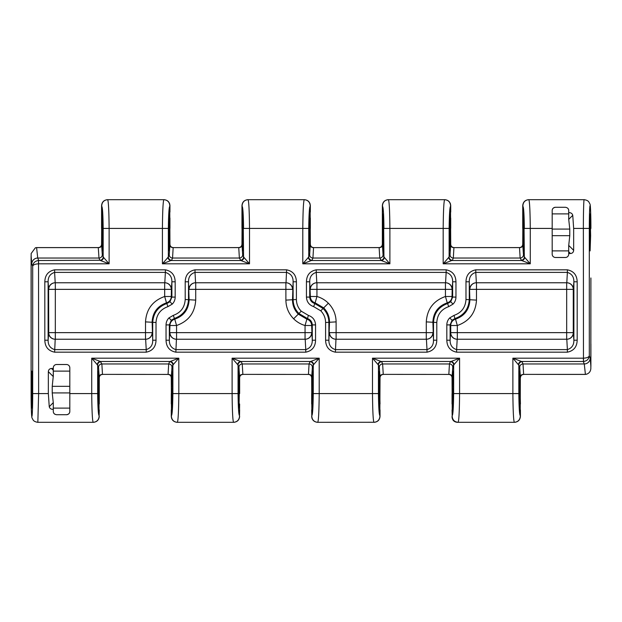 <?xml version="1.0" encoding="UTF-8"?>
<svg xmlns="http://www.w3.org/2000/svg" width="622" height="622" viewBox="0 0 622 622"><rect width="100%" height="100%" fill="white"/><g stroke="black" fill="none" stroke-linecap="round" stroke-linejoin="round"><path stroke-width="0.93" d="M453.904 247.579L454.029 247.579A3.304 3.304 0 0 1 453.904 247.579C451.961 247.323 450.903 246.226 450.725 244.275L450.515 206.387C449.76 207.282 449.302 214.621 449.123 228.422L449.123 256.972A3.304 3.289 -158.2 0 0 452.427 260.26L443.183 263.806L449.123 256.972L450.017 254.748L450.639 245.488A3.304 2.13 -178.3 0 0 453.936 247.626L453.314 258.037L452.427 260.26M313.511 247.579L313.643 247.579A3.304 3.304 0 0 1 313.511 247.579C311.575 247.323 310.518 246.226 310.339 244.275L310.129 206.387C309.375 207.282 308.916 214.621 308.737 228.422L308.737 256.972A3.304 3.289 -158.2 0 0 312.042 260.26L302.797 263.806L308.737 256.972L309.632 254.748L310.254 245.488A3.304 2.13 -178.3 0 0 313.55 247.626L312.928 258.037L312.042 260.26M173.126 247.579L173.258 247.579A3.304 3.304 0 0 1 173.126 247.579C171.19 247.323 170.133 246.226 169.954 244.275L169.744 206.387C168.99 207.282 168.531 214.621 168.352 228.422L168.352 256.972A3.304 3.289 -158.2 0 0 171.656 260.26L162.412 263.806L168.352 256.972L169.238 254.748L169.868 245.488A3.304 2.13 -178.3 0 0 173.165 247.626L172.543 258.037L171.656 260.26M168.095 374.421L167.971 374.421A3.304 3.304 0 0 1 168.095 374.421C170.039 374.677 171.097 375.774 171.275 377.725L171.485 415.613C172.24 414.718 172.698 407.379 172.877 393.578L172.877 365.028A3.304 3.289 21.8 0 0 169.573 361.74L178.817 358.194L172.877 365.028L171.983 367.252L171.361 376.512A3.304 2.13 1.7 0 0 168.064 374.374L168.686 363.963L169.573 361.74M308.489 374.421L308.356 374.421A3.304 3.304 0 0 1 308.489 374.421C310.425 374.677 311.482 375.774 311.661 377.725L311.871 415.613C312.625 414.718 313.084 407.379 313.263 393.578L313.263 365.028A3.304 3.289 21.8 0 0 309.958 361.74L319.203 358.194L313.263 365.028L312.368 367.252L311.746 376.512A3.304 2.13 1.7 0 0 308.45 374.374L309.072 363.963L309.958 361.74M448.874 374.421L448.742 374.421A3.304 3.304 0 0 1 448.874 374.421C450.81 374.677 451.867 375.774 452.046 377.725L452.256 415.613C453.01 414.718 453.469 407.379 453.648 393.578L453.648 365.028A3.304 3.289 21.8 0 0 450.344 361.74L459.588 358.194L453.648 365.028L452.762 367.252L452.132 376.512A3.304 2.13 1.7 0 0 448.835 374.374L449.457 363.963L450.344 361.74M586.67 374.164A5.948 5.948 0 0 1 584.952 374.421L586.67 374.164C589.267 373.192 590.659 371.295 590.838 368.473L590.9 277.972M296.406 281.789L293.11 281.789L292.503 300.115C292.589 305.55 294.525 310.222 298.303 314.126L306.871 319.164L307.478 318.565L298.91 313.519C295.131 309.616 293.195 304.943 293.11 299.509L293.11 281.789C293.187 276.922 291.018 273.789 286.61 272.389L195.005 272.389L195.588 282.761L286.027 282.761L286.61 269.824C292.923 271.106 296.196 275.095 296.406 281.789L296.406 299.509C296.484 304.041 298.093 307.929 301.242 311.187L308.38 315.385C312.874 316.987 315.268 320.159 315.564 324.909L315.564 340.211C315.37 346.882 312.104 350.87 305.767 352.176L175.847 352.176C169.534 350.894 166.261 346.905 166.043 340.211L169.347 340.211C169.27 345.078 171.439 348.211 175.847 349.611L305.767 349.611L305.184 339.239L176.43 339.239L175.847 352.176M306.436 297.091L309.733 297.091C309.935 300.255 311.529 302.378 314.522 303.435L323.09 308.481C326.869 312.384 328.805 317.057 328.89 322.491L328.89 340.211C328.813 345.078 330.982 348.211 335.39 349.611L426.995 349.611L426.412 339.239L335.973 339.239L335.39 352.176C329.077 350.894 325.804 346.905 325.594 340.211L328.89 340.211L329.497 321.885C329.411 316.45 327.475 311.777 323.697 307.874L315.129 302.836L316.94 296.484C321.317 297.759 325.127 299.998 328.362 303.202C333.408 308.411 335.989 314.639 336.105 321.885L336.105 339.239A6.609 6.609 -90 0 1 329.497 332.638L426.288 332.638L426.288 321.885C427.089 309.212 433.472 300.737 445.445 296.484L445.445 289.362L316.94 289.362L316.94 296.484L310.339 296.484L309.733 281.789L309.733 297.091L310.339 296.484A6.609 6.601 45 0 0 315.129 302.836L313.62 306.615C309.126 305.013 306.732 301.841 306.436 297.091L306.436 281.789C306.63 275.118 309.896 271.13 316.233 269.824L446.153 269.824C452.466 271.106 455.739 275.095 455.957 281.789L455.957 297.091C455.91 299.804 454.946 302.137 453.049 304.096L448.765 306.615C441.286 309.274 437.297 314.569 436.792 322.491L436.792 340.211C436.597 346.882 433.332 350.87 426.995 352.176L335.39 352.176M519.627 371.116L519.098 393.578L519.813 408.118L520.155 386.316L519.627 371.116M453.376 386.316L452.839 371.116L452.311 386.316L452.653 408.118L453.376 386.316L452.311 386.316M379.241 371.116L378.712 393.578L379.428 408.118L379.77 386.316L379.241 371.116M312.99 386.316L312.454 371.116L311.925 386.316L312.267 408.118L312.99 386.316L311.925 386.316M238.856 371.116L238.327 393.578L239.042 408.118L239.384 386.316L238.856 371.116M172.605 386.316L172.069 371.116L171.54 386.316L171.882 408.118L172.605 386.316L171.54 386.316M102.902 229.083L102.187 213.882L101.845 235.684L102.373 250.884L102.902 229.083L101.845 229.083M168.624 228.422L169.161 250.884L169.689 235.684L169.347 213.882L168.624 228.422L162.412 228.422C162.575 210.975 163.057 201.396 163.85 199.685L164.006 199.685C167.536 200.105 169.464 202.088 169.798 205.625L169.954 205.625C169.604 202.018 167.621 200.035 164.006 199.685L164.542 199.709M243.288 229.083L242.572 213.882L242.23 235.684L242.759 250.884L243.288 229.083L242.23 229.083M309.01 228.422L309.546 250.884L310.075 235.684L309.733 213.882L309.01 228.422L302.797 228.422C302.961 210.975 303.443 201.396 304.236 199.685L304.399 199.685C307.921 200.105 309.849 202.088 310.191 205.625L310.339 205.625C309.989 202.018 308.007 200.035 304.399 199.685L304.469 199.685M383.673 229.083L382.958 213.882L382.616 235.684L383.144 250.884L383.673 229.083L382.616 229.083M449.403 228.422L449.931 250.884L450.46 235.684L450.118 213.882L449.403 228.422L443.183 228.422C443.346 210.975 443.828 201.396 444.621 199.685L444.784 199.685C448.306 200.105 450.235 202.088 450.577 205.625L450.725 205.625C450.375 202.018 448.392 200.035 444.784 199.685L445.313 199.709M524.058 229.083L523.343 213.882L523.001 235.684L523.53 250.884L524.058 229.083L523.001 229.083M568.757 245.449L573.655 250.347C573.476 252.283 572.419 253.341 570.483 253.527L568.702 251.747L568.702 245.636L569.775 235.684L569.775 229.083L568.702 219.131L568.702 213.019L569.122 212.607C571.105 212.724 572.31 213.634 572.753 215.321L573.655 228.422L583.366 228.422C583.327 214.201 583.763 198.395 584.159 199.685L528.832 199.685C529.633 201.396 530.115 210.975 530.278 228.422L552.188 228.422L552.188 210.586C552.188 208.759 553.292 207.655 555.493 207.282L565.398 207.282C567.591 207.655 568.695 208.751 568.702 210.586A3.304 3.304 0 0 0 567.87 208.393M590.107 213.882L589.578 229.083L590.107 250.884L590.636 235.684L590.107 213.882M552.188 213.882L568.702 213.882L568.702 219.131M106.743 199.732L107.52 199.685C103.913 200.035 101.93 202.01 101.58 205.625L101.728 205.625C102.062 202.096 103.991 200.113 107.52 199.685L164.006 199.685M247.128 199.732L247.906 199.685C244.298 200.035 242.316 202.01 241.966 205.625L242.113 205.625C242.448 202.096 244.376 200.113 247.906 199.685L304.399 199.685M387.514 199.732L388.291 199.685C384.684 200.035 382.701 202.01 382.351 205.625L382.499 205.625C382.833 202.096 384.761 200.113 388.291 199.685L444.784 199.685M528.677 199.685C525.069 200.035 523.086 202.01 522.737 205.625L522.884 205.625C523.219 202.096 525.147 200.113 528.677 199.685L527.899 199.732M448.757 257.22A3.304 3.087 -103.3 0 0 451.852 260.509L521.601 260.509L520.147 258.037L519.518 247.626L453.936 247.626L519.432 247.579C521.438 247.385 522.542 246.281 522.737 244.275L523.444 254.748L524.33 256.972L530.278 263.806L521.601 260.509A3.304 3.087 103.3 0 0 524.704 257.22M308.372 257.22A3.304 3.087 -103.3 0 0 311.466 260.509L381.216 260.509L379.762 258.037L379.132 247.626L313.55 247.626L379.047 247.579C381.053 247.385 382.149 246.281 382.351 244.275L383.059 254.748L383.945 256.972L389.893 263.806L381.216 260.509A3.304 3.087 103.3 0 0 384.318 257.22M167.987 257.22A3.304 3.087 -103.3 0 0 171.081 260.509L240.831 260.509L239.377 258.037L238.747 247.626L173.165 247.626L238.661 247.579C240.667 247.385 241.764 246.281 241.966 244.275L242.673 254.748L243.56 256.972L249.508 263.806L240.831 260.509A3.304 3.087 103.3 0 0 243.933 257.22M31.792 263.961L31.1 255.867L31.1 393.578C31.069 400.249 31.31 416.064 31.901 416.375C32.492 416.064 32.725 400.249 32.694 393.578L32.694 266.224C33.106 262.873 35.05 260.968 38.533 260.517L38.634 263.806C35.143 263.992 33.168 264.801 32.694 266.224L31.792 263.961A5.948 5.917 -21.8 0 1 37.732 258.037L36.589 247.595L98.276 247.579C100.282 247.385 101.378 246.281 101.58 244.275L102.288 254.748L103.174 256.972L109.122 263.806L100.445 260.509A3.304 3.087 103.3 0 0 103.547 257.22M53.243 376.551L52.225 386.316L52.225 392.917L53.298 402.869L53.298 409.393L52.878 409.393C50.895 409.276 49.69 408.366 49.247 406.679L48.345 393.578L48.345 371.653C48.524 369.717 49.581 368.659 51.517 368.473L53.298 370.253L53.243 376.551L48.345 371.653M69.812 371.116L53.298 371.116L53.298 376.364M31.893 371.116L32.422 386.316L31.893 408.118L31.364 392.917L31.893 371.116M98.47 371.116L97.942 393.578L98.657 408.118L98.999 386.316L98.47 371.116M44.823 340.211L44.823 281.789C45.017 275.118 48.283 271.13 54.619 269.824L165.382 269.824C171.695 271.106 174.969 275.095 175.179 281.789L175.179 297.091C175.14 299.804 174.168 302.137 172.278 304.096L167.994 306.615C160.515 309.274 156.526 314.569 156.021 322.491L156.021 340.211C155.827 346.882 152.561 350.87 146.224 352.176L54.619 352.176C48.306 350.894 45.033 346.905 44.823 340.211L48.119 340.211C48.042 345.078 50.211 348.211 54.619 349.611L146.224 349.611L145.641 339.239L55.203 339.239L54.619 352.176M195.005 269.824L195.005 272.389C190.589 273.797 188.419 276.93 188.505 281.789L188.505 299.509C187.906 309.017 183.117 315.37 174.137 318.565L171.283 320.244L168.951 317.904L173.235 315.385C180.714 312.726 184.703 307.431 185.208 299.509L185.208 281.789C185.403 275.118 188.668 271.13 195.005 269.824L286.61 269.824M573.655 250.347L573.655 228.422M552.188 228.422L552.188 254.188A3.304 3.304 0 0 0 555.493 257.485L565.398 257.485A3.304 3.304 0 0 0 568.702 254.188L568.702 253.527L570.483 253.527M69.812 411.414C69.812 413.241 68.708 414.345 66.507 414.718A3.304 3.304 0 0 0 69.812 411.414L69.812 367.812A3.304 3.304 0 0 0 66.507 364.515L56.602 364.515A3.304 3.304 0 0 0 53.298 367.812L53.298 368.473L51.517 368.473M456.618 352.176C450.305 350.894 447.031 346.905 446.821 340.211L446.821 324.909C446.86 322.196 447.832 319.856 449.722 317.904L454.006 315.385C461.485 312.726 465.474 307.431 465.979 299.509L465.979 281.789C466.173 275.118 469.439 271.13 475.776 269.824L567.381 269.824C573.694 271.106 576.967 275.095 577.177 281.789L577.177 340.211C576.983 346.882 573.717 350.87 567.381 352.176L456.618 352.176L456.618 349.611L567.381 349.611L566.798 339.239L457.201 339.239L456.618 349.611C452.21 348.211 450.04 345.078 450.118 340.211L446.821 340.211M38.533 260.517L38.634 393.578L37.841 422.315L93.168 422.315C92.367 420.604 91.885 411.025 91.722 393.578L91.722 358.194L100.399 361.491A3.304 3.087 -76.7 0 0 97.296 364.78L91.722 358.194L178.817 358.194L178.817 393.578C178.654 411.025 178.172 420.604 177.379 422.315L177.216 422.315C173.694 421.895 171.765 419.912 171.423 416.375L171.275 409.937L171.275 416.375C171.625 419.982 173.608 421.965 177.216 422.315L233.553 422.315C232.752 420.604 232.27 411.025 232.107 393.578L172.597 393.578M36.589 247.595L35.33 247.828L31.162 253.527L31.1 393.578C31.092 405.894 31.473 417.759 32.087 418.031L33.153 420.052C33.137 419.873 33.72 421.747 37.841 422.315M584.159 199.685C588.28 200.253 588.863 202.127 588.847 201.948L589.913 203.969C590.527 204.241 590.908 216.106 590.9 228.422L590.9 228.422C590.931 221.751 590.69 205.936 590.099 205.625C589.508 205.936 589.275 221.751 589.306 228.422L589.306 355.776C588.894 359.127 586.95 361.032 583.467 361.483L583.366 358.194C586.857 358.008 588.832 357.199 589.306 355.776L590.208 358.039L590.9 366.583M585.411 374.405L584.268 363.963L583.28 361.491L521.555 361.491A3.304 3.087 -76.7 0 0 518.453 364.78L512.878 358.194L522.122 361.74A3.304 3.289 -21.8 0 0 518.826 365.028L518.453 364.78M66.507 414.718L56.602 414.718C54.409 414.345 53.305 413.249 53.298 411.414L53.298 409.393M568.702 210.586L568.702 213.019M99.116 416.375L99.263 409.937L99.116 416.375C98.781 419.904 96.853 421.887 93.323 422.315L94.101 422.268M69.812 408.118L53.298 408.118M522.737 205.454L522.737 228.422L522.884 205.625M99.263 403.973L99.263 377.725L98.556 367.252L97.296 364.78M379.887 416.375L380.034 409.937L379.887 416.375C379.552 419.904 377.624 421.887 374.094 422.315L373.939 422.315C373.138 420.604 372.656 411.025 372.492 393.578L372.492 358.194L381.737 361.74A3.304 3.289 -21.8 0 0 378.44 365.028L372.492 358.194L459.588 358.194L459.588 393.578C459.425 411.025 458.943 420.604 458.15 422.315L457.333 422.315C454.122 422.004 452.357 420.239 452.046 417.035L453.617 420.791M520.272 416.375L520.42 409.937L520.272 416.375C519.938 419.904 518.009 421.887 514.48 422.315L458.15 422.315C454.542 421.973 452.559 419.99 452.202 416.375L452.046 409.937L452.202 416.375M452.046 416.375L452.046 417.035M522.122 361.74L523.009 363.963L523.638 374.374A3.304 2.13 -1.7 0 0 520.334 376.512L519.712 367.252L518.826 365.028L518.826 393.578L512.878 393.578C513.041 411.025 513.523 420.604 514.324 422.315L515.257 422.268M514.48 422.315C518.087 421.965 520.07 419.99 520.42 416.375L520.42 409.937M241.352 361.74L242.238 363.963L242.868 374.374A3.304 2.13 -1.7 0 0 239.563 376.512L238.941 367.252L238.055 365.028L238.055 393.578L232.107 393.578L232.107 358.194L241.352 361.74A3.304 3.289 -21.8 0 0 238.055 365.028L232.107 358.194L319.203 358.194L319.203 393.578C319.039 411.025 318.557 420.604 317.764 422.315L374.872 422.268M374.094 422.315C377.702 421.965 379.684 419.99 380.034 416.375L380.034 409.937M239.501 416.375L239.649 409.937L239.501 416.375C239.167 419.904 237.239 421.887 233.709 422.315L234.486 422.268M233.709 422.315L233.709 422.315C237.316 421.965 239.299 419.99 239.649 416.375L239.649 416.546M93.323 422.315C96.931 421.965 98.914 419.99 99.263 416.375L99.263 416.546M382.351 205.454L382.351 228.422L382.499 205.625M450.577 205.625L450.725 212.063L450.717 205.299M241.966 205.454L241.966 228.422L242.113 205.625M101.58 205.454L101.58 228.422L101.728 205.625M101.58 205.625L101.58 212.063M239.649 403.973L239.439 415.613C238.692 414.726 238.226 407.379 238.055 393.578L238.327 393.578M311.669 416.701L311.661 416.375C312.011 419.982 313.993 421.965 317.601 422.315C314.079 421.895 312.151 419.912 311.809 416.375L311.661 409.937L311.809 416.375M317.072 422.291L317.601 422.315M176.687 422.291L177.216 422.315M310.191 205.625L310.339 212.063L310.331 205.299M169.798 205.625L169.954 212.063L169.946 205.299M107.52 199.685L107.676 199.685C108.477 201.396 108.959 210.975 109.122 228.422L162.412 228.422L162.412 263.806L249.508 263.806L249.508 228.422L302.797 228.422L302.797 263.806L389.893 263.806L389.893 228.422L443.183 228.422L443.183 263.806L530.278 263.806L530.278 228.422L524.33 228.422C524.159 214.621 523.701 207.274 522.947 206.387L522.737 244.275M247.906 199.685L248.061 199.685C248.862 201.396 249.344 210.975 249.508 228.422L243.56 228.422C243.389 214.621 242.922 207.274 242.168 206.387L241.966 244.275M388.291 199.685L388.447 199.685C389.248 201.396 389.73 210.975 389.893 228.422L383.945 228.422C383.774 214.621 383.308 207.274 382.561 206.387L382.351 218.027M568.702 212.607L569.122 212.607M167.971 374.421L102.482 374.374L167.971 374.421M102.568 374.421L102.568 374.421C100.562 374.615 99.458 375.719 99.263 377.725M171.361 376.512L171.54 393.578M171.275 403.973L171.283 393.578M308.356 374.421L242.868 374.374L308.356 374.421M242.953 374.421L242.953 374.421C240.947 374.615 239.851 375.719 239.649 377.725L239.563 376.512M311.746 376.512L311.925 393.578M311.661 403.973L311.669 393.578M239.649 393.578L239.649 377.725M448.742 374.421L383.253 374.374L448.742 374.421M383.339 374.421L383.339 374.421C381.333 374.615 380.236 375.719 380.034 377.725L379.327 367.252L378.44 365.028L378.44 393.578C378.611 407.379 379.078 414.726 379.832 415.613L380.034 377.725M452.132 376.512L452.311 393.578M452.046 403.973L452.054 393.578M585.108 374.374L523.638 374.374L584.952 374.421M519.098 393.578L518.826 393.578C518.997 407.379 519.463 414.726 520.217 415.613L520.334 376.512M382.351 228.422L382.351 244.275M99.878 260.26L98.991 258.037L37.732 258.037L38.719 260.509L99.878 260.26A3.304 3.289 158.2 0 0 103.174 256.972L103.174 228.422C103.003 214.621 102.537 207.274 101.783 206.387L101.58 244.275M169.868 245.488L169.689 228.422M169.954 218.027L169.946 228.422M310.254 245.488L310.075 228.422M310.339 218.027L310.331 228.422M450.639 245.488L450.46 228.422M450.725 218.027L450.717 228.422M173.243 364.78A3.304 3.087 76.7 0 0 170.148 361.491L100.399 361.491L101.852 363.963L102.482 374.374A3.304 2.13 -1.7 0 0 99.178 376.512M381.737 361.74L382.623 363.963L383.253 374.374A3.304 2.13 -1.7 0 0 379.949 376.512M102.288 254.748A3.304 3.289 158.2 0 1 98.991 258.037L98.276 247.579M426.995 352.176L426.995 349.611C431.411 348.203 433.581 345.07 433.495 340.211L433.495 322.491C434.094 312.983 438.883 306.63 447.863 303.435L450.717 301.756L452.653 297.091L452.653 281.789C452.73 276.922 450.561 273.789 446.153 272.389L445.57 282.761L316.816 282.761L316.233 272.389C311.816 273.797 309.647 276.93 309.733 281.789L306.436 281.789M567.381 352.176L567.381 349.611C571.797 348.203 573.966 345.07 573.881 340.211L573.881 281.789C573.958 276.922 571.789 273.789 567.381 272.389L566.798 282.761L476.359 282.761L475.776 272.389C471.359 273.797 469.19 276.93 469.283 281.789L469.283 299.509C468.677 309.017 463.888 315.37 454.907 318.565L455.514 319.164C464.494 315.976 469.283 309.624 469.882 300.115L469.283 281.789L465.979 281.789M522.822 245.488A3.304 2.13 178.3 0 1 519.518 247.626L519.432 247.579M382.437 245.488A3.304 2.13 178.3 0 1 379.132 247.626L379.047 247.579M242.051 245.488A3.304 2.13 178.3 0 1 238.747 247.626L238.661 247.579M552.188 250.884L568.702 250.884M146.224 352.176L146.224 349.611C150.641 348.203 152.81 345.07 152.717 340.211L152.717 322.491C153.323 312.983 158.112 306.63 167.093 303.435L169.946 301.756L171.882 297.091L171.882 281.789C171.96 276.922 169.79 273.789 165.382 272.389L164.799 282.761L55.203 282.761A6.609 6.609 -90 0 0 48.602 289.362L48.119 281.789L48.119 340.211L48.726 332.638L48.602 289.362M165.382 269.824L165.382 272.389L54.619 272.389L55.203 282.761M100.966 361.74A3.304 3.289 -21.8 0 0 97.67 365.028L97.67 393.578C97.841 407.379 98.299 414.726 99.053 415.613L98.999 393.578M520.155 393.578L520.42 403.973M379.77 393.578L380.034 403.973M101.845 228.422L101.58 218.027M242.23 228.422L241.966 218.027M523.001 228.422L522.737 218.027M448.765 306.615L447.257 302.836C438.277 306.024 433.487 312.376 432.889 321.885L433.495 340.211L436.792 340.211M167.994 306.615L166.486 302.836C157.506 306.024 152.717 312.376 152.118 321.885L152.717 340.211L156.021 340.211M173.235 315.385L174.743 319.164C183.723 315.976 188.513 309.624 189.111 300.115L188.505 281.789L185.208 281.789M305.767 352.176L305.767 349.611C310.184 348.203 312.353 345.07 312.267 340.211L315.564 340.211M54.619 269.824L54.619 272.389C50.203 273.797 48.034 276.93 48.119 281.789L44.823 281.789M577.177 281.789L573.881 281.789L573.274 289.362L573.274 332.638L573.881 340.211L577.177 340.211M445.57 282.761A6.609 6.609 -90 0 1 452.178 289.362L452.653 281.789L455.957 281.789M164.799 282.761A6.609 6.609 -90 0 1 171.4 289.362L171.882 281.789L175.179 281.789M555.493 207.282A3.304 3.304 0 0 0 552.188 210.586M568.702 251.747L568.702 253.527M53.298 411.414A3.304 3.304 0 0 0 55.164 414.392M53.298 368.473L53.298 370.253M583.467 361.483L583.366 228.422L589.306 228.422M454.013 364.78A3.304 3.087 76.7 0 0 450.919 361.491L381.169 361.491A3.304 3.087 -76.7 0 0 378.067 364.78M313.628 364.78A3.304 3.087 76.7 0 0 310.533 361.491L240.784 361.491A3.304 3.087 -76.7 0 0 237.682 364.78M523.724 374.421L523.732 374.421C521.718 374.615 520.622 375.719 520.42 377.725M521.034 260.26A3.304 3.289 158.2 0 0 524.33 256.972L524.058 228.422M380.648 260.26A3.304 3.289 158.2 0 0 383.945 256.972L383.673 228.422M240.263 260.26A3.304 3.289 158.2 0 0 243.56 256.972L243.288 228.422M36.892 247.626L98.362 247.626A3.304 2.13 178.3 0 0 101.666 245.488M169.946 301.756L172.278 304.096M171.4 289.362L171.275 296.484L171.882 297.091L175.179 297.091M301.242 311.187L298.91 313.519M315.564 324.909L312.267 324.909L311.661 325.516L312.267 340.211L312.267 324.909C312.065 321.745 310.471 319.622 307.478 318.565L308.38 315.385M171.283 320.244L169.347 324.909L169.347 340.211L169.954 325.516L169.347 324.909L166.043 324.909C166.09 322.196 167.054 319.856 168.951 317.904M450.717 301.756L453.049 304.096M452.178 289.362L452.046 296.484L452.653 297.091L455.957 297.091M325.594 340.211L325.594 322.491C325.516 317.959 323.906 314.071 320.758 310.813L313.62 306.615M320.758 310.813L323.09 308.481M454.006 315.385L454.907 318.565L452.054 320.244L450.118 324.909L446.821 324.909M452.054 320.244L449.722 317.904M323.697 307.874L328.362 303.202M305.06 325.516L306.871 319.164A6.609 6.601 -135 0 1 311.661 325.516L305.06 325.516C300.683 324.241 296.873 322.002 293.638 318.798C288.592 313.589 286.011 307.361 285.895 300.115L285.895 289.362L195.712 289.362L195.712 300.115C194.911 312.788 188.528 321.263 176.555 325.516L176.555 339.239A6.609 6.609 -90 0 1 169.954 332.638L305.06 332.638L305.06 325.516M298.303 314.126L293.638 318.798M166.043 340.211L166.043 324.909M378.712 393.578L312.99 393.578M583.28 358.194L512.878 358.194L512.878 393.578L453.376 393.578M102.902 228.422L109.122 228.422L109.122 263.806L38.719 263.806M32.694 393.578L48.345 393.578M69.812 393.578L97.942 393.578M590.9 344.028L590.9 366.133M590.208 358.039A5.948 5.917 158.2 0 1 584.268 363.963L523.009 363.963A3.304 3.289 -21.8 0 0 519.712 367.252M31.364 386.316L32.422 386.316M52.225 386.316L69.812 386.316M97.942 386.316L98.999 386.316M31.364 392.917L32.422 392.917M52.225 392.917L69.812 392.917M97.942 392.917L98.999 392.917M98.556 367.252A3.304 3.289 -21.8 0 1 101.852 363.963L168.686 363.963A3.304 3.289 21.8 0 1 171.983 367.252M238.941 367.252A3.304 3.289 -21.8 0 1 242.238 363.963L309.072 363.963A3.304 3.289 21.8 0 1 312.368 367.252M379.327 367.252A3.304 3.289 -21.8 0 1 382.623 363.963L449.457 363.963A3.304 3.289 21.8 0 1 452.762 367.252M242.673 254.748A3.304 3.289 158.2 0 1 239.377 258.037L172.543 258.037A3.304 3.289 -158.2 0 1 169.238 254.748M383.059 254.748A3.304 3.289 158.2 0 1 379.762 258.037L312.928 258.037A3.304 3.289 -158.2 0 1 309.632 254.748M523.444 254.748A3.304 3.289 158.2 0 1 520.147 258.037L453.314 258.037A3.304 3.289 -158.2 0 1 450.017 254.748M552.188 229.083L569.775 229.083M589.578 229.083L590.636 229.083M449.395 229.083L450.46 229.083M309.01 229.083L310.075 229.083M168.624 229.083L169.689 229.083M171.54 392.917L172.605 392.917M238.327 392.917L239.384 392.917M311.925 392.917L312.99 392.917M378.712 392.917L379.77 392.917M452.311 392.917L453.376 392.917M519.098 392.917L520.155 392.917M305.06 339.239L305.06 332.638L311.661 332.638A6.609 6.609 90 0 1 305.06 339.239M195.712 282.761L195.712 289.362L189.111 289.362A6.609 6.609 90 0 1 195.712 282.761M285.895 289.362L285.895 282.761A6.609 6.609 -90 0 1 292.503 289.362L285.895 289.362M426.288 339.239L426.288 332.638L432.889 332.638A6.609 6.609 90 0 1 426.288 339.239M316.94 282.761L316.94 289.362L310.339 289.362A6.609 6.609 90 0 1 316.94 282.761M445.445 289.362L445.445 282.761A6.609 6.609 -90 0 1 452.046 289.362L445.445 289.362M446.153 269.824L446.153 272.389L316.233 272.389L316.233 269.824M566.673 332.638L457.326 332.638L457.326 339.239A6.609 6.609 -90 0 1 450.725 332.638L450.725 325.516L450.118 324.909L450.118 340.211L450.6 332.638L457.326 332.638L457.326 325.516C469.299 321.263 475.682 312.788 476.491 300.115L476.491 289.362L566.673 289.362L566.673 282.761A6.609 6.609 -90 0 1 573.274 289.362L566.673 289.362L566.673 332.638L573.274 332.638A6.609 6.609 90 0 1 566.673 339.239L566.673 332.638M476.491 282.761L476.491 289.362L469.882 289.362A6.609 6.609 90 0 1 476.491 282.761M567.381 269.824L567.381 272.389L475.776 272.389L475.776 269.824M145.509 321.885C146.318 309.212 152.701 300.737 164.674 296.484L164.674 289.362L55.327 289.362L55.327 339.239A6.609 6.609 90 0 1 48.726 332.638L145.509 332.638L145.509 321.885L156.021 322.491M238.327 386.316L239.384 386.316M378.712 386.316L379.77 386.316M519.098 386.316L520.155 386.316M523.001 235.684L524.058 235.684M552.188 235.684L569.775 235.684M589.578 235.684L590.636 235.684M382.616 235.684L383.673 235.684M449.395 235.684L450.46 235.684M242.23 235.684L243.288 235.684M309.01 235.684L310.075 235.684M101.845 235.684L102.902 235.684M168.624 235.684L169.689 235.684M145.509 339.239L145.509 332.638L152.118 332.638A6.609 6.609 90 0 1 145.509 339.239M55.327 282.761L55.327 289.362L48.726 289.362A6.609 6.609 -90 0 1 55.327 282.761M164.674 289.362L164.674 282.761A6.609 6.609 -90 0 1 171.275 289.362L164.674 289.362M436.792 322.491L426.288 321.885M465.979 299.509L476.491 300.115M285.895 300.115L296.406 299.509M336.105 321.885L325.594 322.491M185.208 299.509L195.712 300.115M450.725 325.516A6.609 6.601 135 0 1 455.514 319.164L457.326 325.516L450.725 325.516M169.954 325.516A6.609 6.601 135 0 1 174.743 319.164L176.555 325.516L169.954 325.516M452.046 296.484A6.609 6.601 -45 0 1 447.257 302.836L445.445 296.484L452.046 296.484M171.275 296.484A6.609 6.601 -45 0 1 166.486 302.836L164.674 296.484L171.275 296.484M145.641 339.239A6.609 6.609 90 0 0 152.242 332.638M305.184 339.239A6.609 6.609 90 0 0 311.785 332.638M286.027 282.761A6.609 6.609 -90 0 1 292.628 289.362M426.412 339.239A6.609 6.609 90 0 0 433.013 332.638M566.798 339.239A6.609 6.609 90 0 0 573.398 332.638M566.798 282.761A6.609 6.609 -90 0 1 573.398 289.362M450.6 332.638A6.609 6.609 -90 0 0 457.201 339.239M469.758 289.362A6.609 6.609 90 0 1 476.359 282.761M329.372 332.638A6.609 6.609 -90 0 0 335.973 339.239M310.215 289.362A6.609 6.609 90 0 1 316.816 282.761M169.822 332.638A6.609 6.609 -90 0 0 176.43 339.239M188.987 289.362A6.609 6.609 90 0 1 195.588 282.761M55.203 339.239A6.609 6.609 90 0 1 48.602 332.638M572.753 215.321L568.757 219.317M53.298 408.981L52.878 409.393M49.247 406.679L53.243 402.683M169.643 203.728L169.472 203.285M310.028 203.728L309.857 203.285M450.414 203.728L450.242 203.285M171.586 418.272L171.758 418.715M311.972 418.272L312.143 418.715M37.048 247.579A5.948 5.948 0 0 0 35.33 247.828"/></g></svg>
